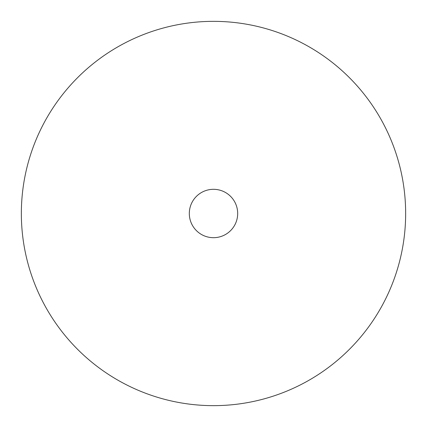 <?xml version="1.0" encoding="UTF-8"?>
<svg xmlns="http://www.w3.org/2000/svg" width="427" height="427" viewBox="0 0 427 427"><rect width="100%" height="100%" fill="white"/><g stroke="black" fill="none" stroke-linecap="round" stroke-linejoin="round"><path stroke-width="0.64" d="M237.684 213.5A24.184 24.184 0 0 1 201.405 234.444A24.184 24.184 0 0 1 201.405 192.556A24.184 24.184 0 0 1 237.684 213.5M21.35 213.5A192.15 192.15 0 0 1 309.575 47.093A192.15 192.15 0 0 1 309.575 379.907A192.15 192.15 0 0 1 21.35 213.5"/></g></svg>
